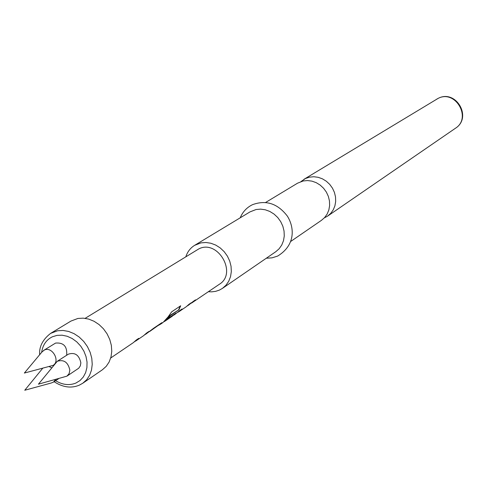 <?xml version="1.0" encoding="UTF-8"?>
<svg xmlns="http://www.w3.org/2000/svg" width="487" height="487" viewBox="0 0 487 487"><rect width="100%" height="100%" fill="white"/><g stroke="black" fill="none" stroke-linecap="round" stroke-linejoin="round"><path stroke-width="0.73" d="M300.929 181.596L305.495 178.498L309.513 177.146L313.798 176.738L318.157 177.305L322.388 178.814L326.302 181.207L329.711 184.366L332.463 188.159L334.423 192.395L335.513 196.894L335.677 201.435L334.91 205.824L333.248 209.848L330.77 213.33L327.599 216.112L324.33 217.89M146.07 333.577L147.464 332.432M172.416 316.124L172.234 315.85L168.867 318.133L175.807 313.226M188.633 304.704L189.79 303.742M69.842 370.12C68.064 362.218 63.876 359.272 57.265 361.287L38.436 384.176L66.95 376.141L69.111 373.626L69.842 370.12M57.265 361.287L68.424 354.134C74.974 352.125 79.125 355.029 80.86 362.839L80.331 365.853L78.724 368.215L66.95 376.141M44.28 350.08L41.87 352.077L24.35 373.054L53.071 365.39C60.692 361.044 52.066 346.02 44.28 350.08M66.652 355.267C67.383 346.494 63.694 342.428 55.585 343.073L43.617 350.433M42.625 368.367L24.758 390.245L51.287 382.989L53.473 382.1L55.67 379.501M54.1 381.686C62.793 387.36 71.181 388.529 79.253 385.193L82.753 383.251L102.38 369.785L106.209 366.358L109.137 361.993L111.018 356.874L111.766 351.237L111.34 345.344L109.758 339.463L107.091 333.869L103.469 328.816L99.044 324.549L94.034 321.256L88.671 319.088L83.198 318.145L77.871 318.461L70.968 321.067L50.605 333.388L57.618 330.752L63.042 330.448L68.612 331.434L74.079 333.662L79.192 337.047L83.709 341.424L87.416 346.592L90.156 352.314L91.781 358.322L92.238 364.343L91.495 370.096L89.596 375.319L86.637 379.769L82.753 383.251L79.43 385.089M191.488 303.127L219.418 284.231C237.686 273.183 217.628 238.922 198.739 248.942L85.146 318.34M110.713 357.994L133.274 342.69L136.384 339.938L138.74 338.343L134.418 341.837M135.636 341.089L143.482 335.756L146.569 333.035L148.864 331.477L144.602 334.928M145.79 334.198L153.569 328.287L161.416 322.972L162.074 322.656L160.546 324.184L157.825 325.693M160.436 324.257L162.938 322.558L168.033 316.982L171.661 311.838L180.689 305.769L178.96 309.744L170.45 315.497L165.367 320.909L164.113 321.682M172.301 315.947L174.663 314.602L176.191 313.074L175.57 313.378L169.391 317.567L166.244 320.318L172.386 316.148L172.203 315.874M174.553 314.675L179.965 310.402L182.071 308.971L177.992 312.283M179.076 311.607L186.107 306.834L189.084 304.223L191.141 302.823L187.111 306.092M188.171 305.434L193.461 301.252L195.494 299.876L192.535 302.476M290.782 241.412L321.493 220.307L324.689 217.5L327.185 213.994L328.853 209.927L329.626 205.502L329.456 200.918L328.354 196.377L326.369 192.097L323.587 188.268L320.148 185.072L316.203 182.655L311.93 181.127L307.534 180.555L303.212 180.957L297.557 183.185L265.652 202.446M208.406 291.707L211.662 291.853L215.631 291.354L219.369 290.106L222.413 288.395L275.758 251.736L279.13 248.766L281.748 245.04L283.489 240.712L284.268 235.988L284.049 231.082L282.844 226.224L280.701 221.628L277.724 217.512L274.041 214.073L269.828 211.455L265.287 209.787L260.618 209.136L256.034 209.532L250.05 211.869L194.648 245.326C190.411 247.95 187.477 251.749 185.851 256.716M222.413 288.395L225.974 285.242L228.726 281.261L230.54 276.634L231.325 271.569L231.051 266.298L229.718 261.062L227.386 256.107L224.172 251.657L220.215 247.92L215.704 245.071L210.847 243.232L205.867 242.489L200.991 242.873L194.648 245.326M160.546 324.184L160.357 323.904L149.539 331.586M51.665 367.77L49.272 366.656M193.016 301.733L194.149 300.789M179.502 310.901L180.707 309.896M165.458 320.44L169.902 315.643L170.158 315.844M169.902 315.643L170.45 315.497M170.188 315.302L178.96 309.744M178.705 309.549L180.269 306.049M160.357 323.904L161.69 322.802M135.873 340.498L137.322 339.305M55.603 380.694C62.58 384.9 69.355 385.686 75.917 383.05L79.996 380.554L83.295 377.011L85.639 372.598L86.911 367.539L87.033 362.078L86.004 356.502L83.867 351.097L80.739 346.135L76.769 341.868L72.173 338.52L67.182 336.255L62.044 335.19L57.028 335.373L52.389 336.785C46.32 339.786 42.74 344.973 41.657 352.332M436.717 99.153L438.123 98.392C455.96 88.884 472.603 117.501 455.473 128.239C472.116 117.933 455.29 89.145 438.038 98.435L303.9 179.356M58.617 378.697L53.473 382.1M166.365 320.233L165.367 320.909M455.473 128.239L327.599 216.112M240.207 217.811C242.703 211.845 246.787 207.474 252.461 204.698C266.042 199.694 277.681 203.511 287.373 216.137C294.367 227.289 295.846 244.985 277.633 256.077L272.123 257.824L266.279 258.25M39.642 354.743C39.07 346.641 42.722 339.524 50.605 333.388M54.13 364.708L53.071 365.39"/></g></svg>
